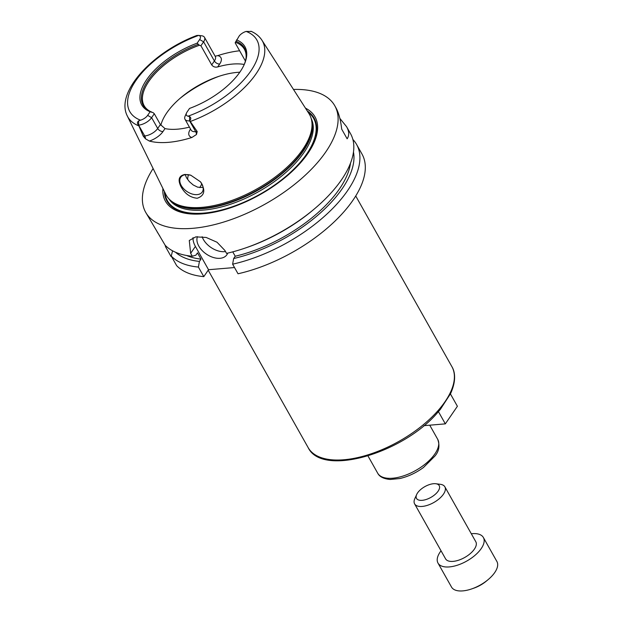 <?xml version="1.0" encoding="UTF-8"?>
<svg xmlns="http://www.w3.org/2000/svg" width="622" height="622" viewBox="0 0 622 622"><rect width="100%" height="100%" fill="white"/><g stroke="black" fill="none" stroke-linecap="round" stroke-linejoin="round"><path stroke-width="0.93" d="M438.113 411.974L440.5 409.183M440.353 409.362L450.406 393.874L457.395 406.275L445.329 423.87L438.339 411.469M423.893 425.673L445.329 423.87M171.501 256.513L171.066 256.552L165.67 246.973L166.401 246.468M352.868 139.46A108.531 51.478 150.6 0 1 356.6 144.475L361.996 154.054A108.531 51.478 150.6 0 1 335.11 220.997A108.531 51.478 150.6 0 1 238.024 273.766L232.628 264.187L233.647 258.534L235.225 256.233L232.76 251.856M234.525 267.546L208.533 269.723L203.798 276.635A108.531 51.478 150.6 0 1 176.648 265.648L171.252 256.077L172.574 250.822M180.823 186.351C177.612 179.595 179.004 175.622 185.014 174.44L190.783 175.217L200.432 181.772C205.765 190.169 204.7 195.658 197.236 198.239C190.184 197.594 184.718 193.629 180.823 186.351M190.923 175.264A13.023 8.249 -145.6 0 0 185.877 174.642A13.023 8.249 -145.6 0 0 180.769 177.262A13.023 8.249 -145.6 0 0 186.841 191.436A13.023 8.249 -145.6 0 0 202.251 191.996A13.023 8.249 -145.6 0 0 200.494 181.842M185.232 174.712L186.522 177.783L189.383 181.663L193.24 184.991L197.648 187.175L203.13 187.502M187.611 179.478A58.39 27.695 150.6 0 1 188.419 174.712M180.139 98.292A68.373 32.43 150.6 0 1 219.403 76.164M200.914 45.748L199.39 45.282L197.135 43.182L199.631 39.544A7.34 3.483 -29.4 0 0 198.636 35.415L201.699 35.788A10.59 5.023 150.6 0 1 204.482 37.328A10.59 5.023 150.6 0 1 203.604 41.822L200.914 45.748L211.705 64.898C213.175 66.826 215.165 67.51 217.692 66.935L219.69 64.012A14.936 7.083 -29.4 0 0 217.739 55.622L215.126 56.221M140.518 120.186A7.34 3.483 -29.4 0 0 147.639 115.381L150.135 111.742L153.175 112.683L154.303 113.733L151.612 117.659A10.59 5.023 150.6 0 1 138.62 125.123L138.574 125.131C137.05 123.568 137.073 122.161 138.636 120.901L140.518 120.186A72.929 34.591 150.6 0 1 135.829 80.635A72.929 34.591 150.6 0 1 198.636 35.415L196.832 35.477C153.455 51.517 114.845 92.002 127.339 116.026L165.779 194.321A82.213 38.992 150.6 0 0 169.783 199.732A82.213 38.992 150.6 0 0 234.167 199.592A82.213 38.992 150.6 0 0 302.72 149.443A82.213 38.992 150.6 0 0 311.529 119.859A82.213 38.992 150.6 0 0 308.978 113.632L261.924 40.197A77.268 36.644 150.6 0 1 256.039 73.855A77.268 36.644 150.6 0 1 190.27 121.484L197.197 131.537L195.689 131.67A10.59 5.023 150.6 0 1 192.999 131.467A10.59 5.023 150.6 0 1 191.102 130.107L184.998 119.284A10.59 5.023 150.6 0 1 185.123 116.104L186.514 112.986A7.34 3.483 -29.4 0 0 188.031 116.197L189.609 116.625C191.172 117.62 191.179 119.027 189.648 120.839L190.27 121.484M160.849 125.271A57.519 27.282 150.6 0 1 181.577 97.071A57.519 27.282 150.6 0 1 217.614 76.77A57.519 27.282 150.6 0 1 239.804 72.23M147.639 115.381L151.612 117.659L157.708 128.482A4.338 2.752 -145.6 0 0 163.011 131.522L165.009 128.599A57.519 27.282 -29.4 0 0 189.415 127.121M165.009 128.599L160.398 124.555L157.708 128.482A10.59 5.023 150.6 0 1 148.028 135.238A10.59 5.023 150.6 0 1 144.724 135.946L143.215 136.07L138.574 125.131M154.303 113.733L160.398 124.555M150.345 111.47A57.519 27.282 150.6 0 1 144.156 105.709A57.519 27.282 150.6 0 1 199.39 45.282M244.236 64.463A57.519 27.282 -29.4 0 0 217.692 66.935M250.907 31.481L246.156 31.427A7.34 3.483 -29.4 0 0 239.035 36.239L235.178 42.871L245.41 61.026M235.365 42.257A57.519 27.282 150.6 0 1 244.384 49.231A57.519 27.282 150.6 0 1 246.11 57.512M151.76 112.053A58.149 27.578 150.6 0 1 149.871 111.245A58.149 27.578 150.6 0 1 148.782 79.313A58.149 27.578 150.6 0 1 198.154 44.387M150.135 111.742A59.238 28.091 150.6 0 1 146.629 79.725A59.238 28.091 150.6 0 1 197.135 43.182M236.539 39.878A59.238 28.091 150.6 0 1 244.244 64.494A59.238 28.091 150.6 0 1 189.531 108.43L187.035 112.069A7.34 3.483 -29.4 0 0 186.514 112.986M189.648 120.839L189.593 120.847A10.59 5.023 150.6 0 1 184.998 119.284M235.847 41.223A58.149 27.578 150.6 0 1 246.164 56.983A58.149 27.578 150.6 0 1 244.003 65.022M217.739 55.622A78.683 37.32 150.6 0 1 239.633 50.771M143.215 136.07L145.486 138.799L149.366 141.054A14.936 7.083 -29.4 0 0 163.011 131.522M190.589 129.205A4.338 2.752 34.4 0 1 190.425 129.22A14.936 7.083 -29.4 0 0 191.871 137.485L196.459 134.523L197.197 131.537M191.871 137.485A78.147 37.063 150.6 0 1 149.366 141.054M339.861 118.398L346.609 126.733C349.199 131.374 349.377 135.402 347.146 138.815L341.703 129.158C340.638 119.89 338.71 112.769 335.927 107.785L334.791 105.771A108.531 51.478 150.6 0 1 325.819 151.869A108.531 51.478 150.6 0 1 228.258 220.585A108.531 51.478 150.6 0 1 145.688 212.327A108.531 51.478 150.6 0 1 153.121 168.539M159.908 236.251L157.242 232.014M145.688 212.327L165.157 245.262A108.531 51.478 150.6 0 0 192.307 256.248L190.659 253.333L189.275 240.496L195.829 236.85L206.177 237.456L217.024 242.238L224.892 250.456L226.54 253.372A108.531 51.478 150.6 0 0 245.542 247.945A108.531 51.478 150.6 0 0 313.527 209.63A108.531 51.478 150.6 0 0 341.532 179.758A108.531 51.478 150.6 0 0 350.513 133.66L346.609 126.733M203.798 276.635L198.402 267.063A108.531 51.478 150.6 0 1 171.252 256.077M165.67 246.973A108.531 51.478 150.6 0 1 165.125 245.208M198.402 267.063L199.421 261.411A103.369 49.029 150.6 0 1 175.575 252.275M199.421 261.411L200.999 259.11A99.847 47.358 150.6 0 1 186.616 255.487M200.999 259.11L197.477 252.866L195.899 255.168L192.307 256.248M293.483 89.451A108.531 51.478 150.6 0 1 334.791 105.771M202.142 236.733A17.362 11.002 -145.6 0 0 224.581 251.646A17.362 11.002 -145.6 0 0 225.506 251.537M227.691 253.115A17.362 11.002 34.4 0 1 226.843 254.802A17.362 11.002 34.4 0 1 220.025 258.301A17.362 11.002 34.4 0 1 202.896 251.296A17.362 11.002 34.4 0 1 197.423 236.648M193.014 237.635A21.708 13.746 -145.6 0 0 195.401 246.421L208.533 269.723M307.26 110.949A84.452 40.057 150.6 0 1 307.113 153.961A84.452 40.057 150.6 0 1 222.163 210.143A84.452 40.057 150.6 0 1 164.379 191.459M305.456 108.142A85.852 40.718 150.6 0 1 307.929 153.37A85.852 40.718 150.6 0 1 219.092 211.107A85.852 40.718 150.6 0 1 162.902 188.466M313.527 209.63L312.081 210.842A103.369 49.029 150.6 0 1 247.323 247.331L245.542 247.945M350.505 163.143A99.847 47.358 150.6 0 1 235.225 256.233M353.475 152.032A103.369 49.029 150.6 0 1 233.647 258.534M356.6 144.475A108.531 51.478 150.6 0 1 329.714 211.418A108.531 51.478 150.6 0 1 232.628 264.187M471.305 533.746A26.046 12.354 150.6 0 1 483.387 537.509A26.046 12.354 150.6 0 1 481.234 548.565A26.046 12.354 150.6 0 1 457.815 565.064A26.046 12.354 150.6 0 1 437.997 563.081A26.046 12.354 150.6 0 1 441.045 550.797M435.781 483.737L440.306 484.305A17.362 8.234 150.6 0 1 444.862 486.824L475.822 541.77A17.362 8.234 150.6 0 1 474.384 549.14A17.362 8.234 150.6 0 1 458.772 560.142A17.362 8.234 150.6 0 1 445.562 558.82L414.61 503.874A17.362 8.234 150.6 0 1 414.812 498.665L416.67 494.513A13.023 6.173 150.6 0 1 435.781 483.737A13.023 6.173 150.6 0 1 438.129 491.162A13.023 6.173 150.6 0 1 423.209 500.205A13.023 6.173 150.6 0 1 416.67 494.513M483.387 537.509L496.892 561.479A26.046 12.354 150.6 0 1 494.739 572.543A26.046 12.354 150.6 0 1 488.021 579.712A26.046 12.354 150.6 0 1 471.701 588.91A26.046 12.354 150.6 0 1 451.51 587.051L437.997 563.081M488.021 579.712L486.326 581.119A20.028 9.501 150.6 0 1 473.777 588.187L471.701 588.91M444.862 486.824A17.362 8.234 150.6 0 1 443.432 494.202A17.362 8.234 150.6 0 1 427.819 505.196A17.362 8.234 150.6 0 1 414.61 503.874M450.312 394.185C456.618 380.617 454.939 371.575 451.875 366.622A82.485 39.124 150.6 0 1 445.057 401.656A82.485 39.124 150.6 0 1 370.906 453.881A82.485 39.124 150.6 0 1 308.154 447.607C322.212 477.377 403.764 453.088 438.121 411.982M429.748 425.184L437.709 439.311A34.459 16.343 150.6 0 1 434.864 453.943A34.459 16.343 150.6 0 1 403.888 475.768A34.459 16.343 150.6 0 1 377.671 473.148L367.975 455.942M199.631 39.544L203.604 41.822L214.396 60.972L211.705 64.898M204.482 37.328L215.266 56.47A10.59 5.023 150.6 0 1 214.396 60.972A4.338 2.752 -145.6 0 0 219.69 64.012M246.156 31.427A72.929 34.591 150.6 0 1 250.837 70.978A72.929 34.591 150.6 0 1 188.031 116.197M138.636 120.901L138.62 125.123L144.724 135.946A4.338 2.651 -94.8 0 1 145.486 138.799M138.698 125.815A77.268 36.644 150.6 0 1 127.339 116.026M189.609 116.625L189.593 120.847L195.689 131.67A4.338 2.651 85.2 0 1 196.459 134.523M195.401 246.421L190.659 253.333M199.919 187.657A58.39 27.695 150.6 0 1 201.847 183.887M311.529 119.859L311.832 121.22A81.801 38.797 150.6 0 1 303.062 150.664A81.801 38.797 150.6 0 1 234.852 200.556A81.801 38.797 150.6 0 1 170.793 200.688L169.783 199.732M311.568 120.015A81.723 38.758 150.6 0 1 303.248 151.099A81.723 38.758 150.6 0 1 233.507 201.536A81.723 38.758 150.6 0 1 169.899 199.841M311.202 118.561A81.723 38.758 150.6 0 1 304.026 152.476A81.723 38.758 150.6 0 1 231.407 203.938A81.723 38.758 150.6 0 1 168.842 198.776M307.983 112.084A83.892 39.792 150.6 0 1 306.669 153.999A83.892 39.792 150.6 0 1 223.492 209.482A83.892 39.792 150.6 0 1 164.97 192.672M437.709 439.311C439.964 445.624 439.054 451.191 434.98 456.004L423.512 467.464C415.994 472.93 408.086 476.615 399.798 478.536L390.219 479.476C383.618 478.854 379.436 476.74 377.671 473.148M208.199 270.212L308.154 447.607M355.73 195.984L451.875 366.622M250.899 31.232C255.658 33.261 259.335 36.247 261.924 40.197"/></g></svg>
